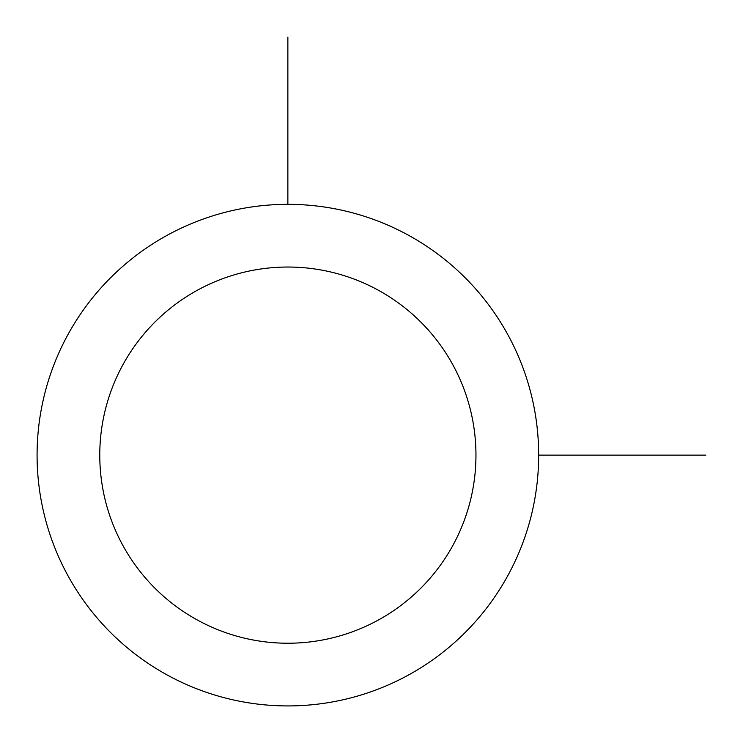 <?xml version="1.0" encoding="UTF-8"?>
<svg xmlns="http://www.w3.org/2000/svg" width="743" height="743" viewBox="0 0 743 743"><rect width="100%" height="100%" fill="white"/><g stroke="black" fill="none" stroke-linecap="round" stroke-linejoin="round"><path stroke-width="1.11" d="M67.78 334.898A250.79 250.79 0 0 1 408.102 235.039A250.79 250.79 0 0 1 507.961 575.37A250.79 250.79 0 0 1 167.63 675.22A250.79 250.79 0 0 1 67.78 334.898M122.799 364.952A188.09 188.09 0 0 1 378.048 290.067A188.09 188.09 0 0 1 452.933 545.306A188.09 188.09 0 0 1 197.694 620.201A188.09 188.09 0 0 1 122.799 364.952M538.656 455.134L705.85 455.134M287.866 204.344L287.866 37.15"/></g></svg>
